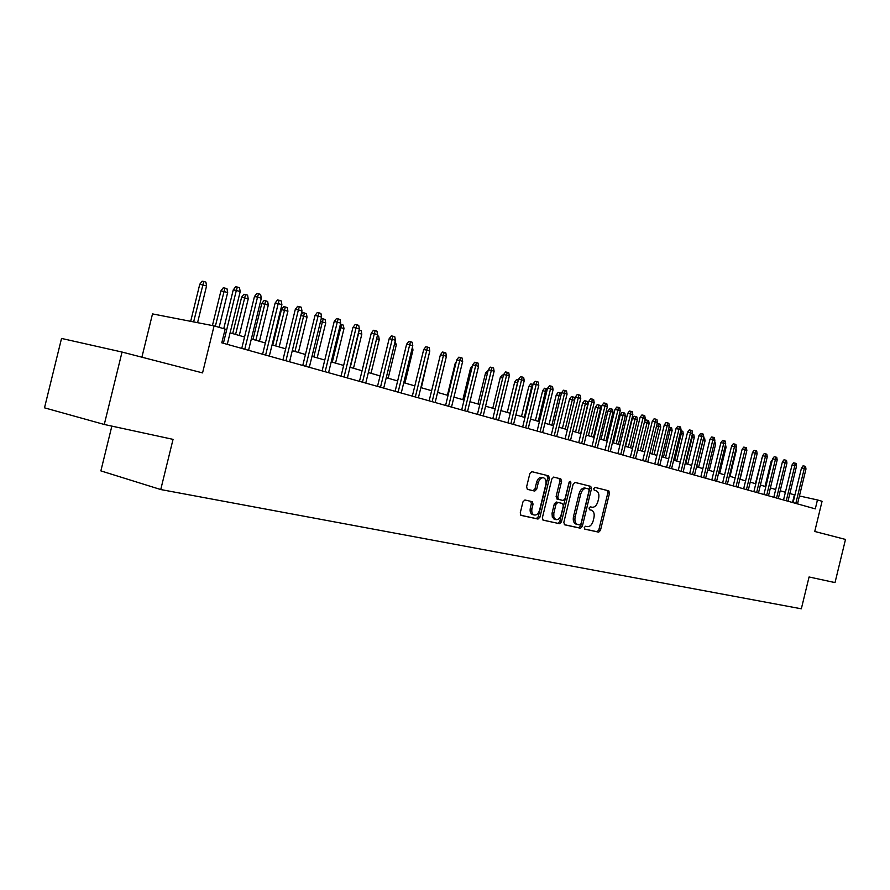 <?xml version="1.0" encoding="UTF-8"?>
<svg xmlns="http://www.w3.org/2000/svg" width="890" height="890" viewBox="0 0 890 890"><rect width="100%" height="100%" fill="white"/><g stroke="black" fill="none" stroke-linecap="round" stroke-linejoin="round"><path stroke-width="1.33" d="M584.285 527.514L584.852 529.172L598.681 532.153L600.461 530.362L609.517 493.216L608.805 490.846L595.032 487.409L593.752 488.643L594.264 490.312L596.345 490.846C598.603 492.014 599.359 494.551 598.636 498.456L597.88 501.571C596.645 505.542 594.72 507.434 592.095 507.244L590.293 506.833L589.024 508.079L589.503 509.725L591.739 510.27C593.919 511.461 594.642 513.964 593.93 517.78L593.174 520.906C591.939 524.878 590.003 526.791 587.367 526.635L585.564 526.246L584.285 527.514M524.922 499.991L522.953 501.86L520.25 512.918L520.984 515.366L537.994 519.059L539.93 517.201L549.408 478.33L548.618 475.85L531.831 471.656L529.861 473.491L526.602 486.852L527.381 489.344L534.734 491.08L536.681 489.244L538.283 482.669C539.462 479.031 541.276 477.418 543.723 477.852C545.748 478.909 546.449 481.123 545.826 484.494L539.585 510.126C538.35 513.886 536.47 515.499 533.944 514.943C532.042 513.841 531.397 511.672 532.009 508.435L533.054 504.141L532.309 501.682L524.922 499.991M104.275 424.474L44.5 407.831L61.532 338.434L122.041 352.051L104.275 424.474L173.049 439.36L160.745 489.545L801.334 608.805L809.066 576.976L835.02 582.594L845.5 539.44L814.739 531.464L822.06 501.281L817.454 499.946L815.296 508.869L221.788 342.817L225.148 329.078L214.078 325.885L152.513 313.903L141.899 357.19M122.041 352.051L202.553 372.899L214.078 325.885M563.826 522.397L564.672 524.811L580.469 528.226L582.305 526.413L591.472 488.744L590.749 486.352L574.996 482.413L573.138 484.205L563.826 522.397M559.565 523.709L543.089 520.138L542.388 517.735L551.845 478.931L553.758 477.129L560.811 478.887L561.579 481.345L557.774 496.965L558.508 499.39L563.203 500.503L565.083 498.689L569.033 482.514L570.401 481.279L570.924 482.981L561.445 521.885L559.565 523.709L542.911 520.038M111.851 426.121L100.87 470.888L160.745 489.545M794.937 494.974L789.864 493.55M785.392 492.27L780.207 490.779M775.702 489.489L770.384 487.965M765.834 486.652L760.394 485.095M755.799 483.771L750.226 482.169M745.586 480.845L739.868 479.198M735.185 477.852L729.333 476.172M724.605 474.815L718.597 473.091M713.825 471.722L707.672 469.953M702.855 468.574L696.536 466.761M691.675 465.359L685.2 463.501M680.294 462.099L673.652 460.186M668.69 458.762L661.882 456.804M656.865 455.368L649.878 453.366M644.816 451.909L637.652 449.851M632.534 448.382L625.181 446.268M620.019 444.789L612.465 442.619M607.247 441.128L599.493 438.904M594.22 437.379L586.265 435.099M580.925 433.564L572.76 431.227M567.364 429.67L558.976 427.267M553.524 425.698L544.914 423.228M539.396 421.649L530.551 419.101M524.978 417.51L515.877 414.896M510.237 413.272L500.892 410.59M495.196 408.955L485.584 406.196M479.821 404.538L469.942 401.702M464.102 400.033L453.945 397.118M448.048 395.416L437.602 392.423M431.617 390.699L420.87 387.617M414.829 385.882L403.771 382.711M397.641 380.953L386.26 377.683M380.063 375.903L368.349 372.543M362.074 370.741L350.004 367.27M343.651 365.445L331.225 361.885M324.783 360.027L311.978 356.356M305.459 354.487L292.265 350.693M285.657 348.802L272.062 344.897M265.365 342.973L251.347 338.945M244.55 336.999L230.087 332.849M817.454 499.946L799.431 495.964M792.523 502.494L794.381 494.851M589.402 509.67L591.383 510.17M584.585 529.038L597.034 531.719L598.814 529.939L607.859 492.815L607.158 490.457L594.898 487.397M564.327 524.655L578.812 527.792L580.647 525.979L589.814 488.343L589.08 485.951L574.84 482.391M579.724 524.978L581.014 523.709L589.08 490.59L588.568 488.922L586.599 488.432C583.94 488.198 581.971 490.101 580.725 494.128L575.174 516.879C574.462 520.672 575.185 523.187 577.343 524.41L579.724 524.978M586.599 488.432L584.941 488.032C582.271 487.798 580.313 489.689 579.056 493.716L580.725 494.128M576.676 524.232L575.685 523.976C573.527 522.753 572.804 520.238 573.516 516.456L579.056 493.716M553.591 477.096L560.733 478.865M557.34 499.101L556.105 496.553L559.91 480.945L559.053 478.464M557.908 523.276L559.788 521.44L569.311 481.835M553.825 513.174L553.825 517.19L555.694 519.582C558.141 520.094 559.955 518.503 561.156 514.809L563.326 505.921L562.602 503.518L557.897 502.416L555.994 504.241L553.825 513.174L552.156 512.751L552.034 513.341L552.334 517.235L554.681 519.315M552.156 512.751L554.325 503.818L556.228 501.993L562.48 503.484M532.976 514.687L532.264 514.498C530.373 513.408 529.728 511.238 530.329 508.001L531.375 503.707L530.763 501.326M543.2 477.73L542.043 477.452C539.596 477.018 537.783 478.62 536.603 482.258L538.283 482.669M527.314 489.311L533.054 490.668L535.001 488.832L536.603 482.258M520.795 515.266L536.325 518.614L538.261 516.756L547.728 477.93L546.861 475.416L531.664 471.633M771.886 461.754L771.085 461.587L765.044 486.43M771.085 461.587L772.331 459.93M795.805 503.417L804.293 468.474L801.512 467.906L803.069 465.826L804.616 466.149L804.293 468.474L805.984 469.008L797.507 503.885M801.512 467.906L793.068 502.65M804.616 466.149L805.55 466.449L805.984 469.008M761.896 458.695L755.399 483.659M761.495 458.606L762.118 457.772M746.232 452.999L740.102 479.265M735.997 448.76L736.286 450.496L730 476.361M736.286 450.496L735.618 450.296M786.27 500.747L794.837 465.514L792.033 464.936L793.613 462.845L795.159 463.167L794.837 465.514L796.55 466.049L788.006 501.226M792.033 464.936L783.523 499.98M795.159 463.167L796.116 463.468L796.55 466.049M776.569 498.033L785.202 462.5L782.399 461.91L783.99 459.807L785.547 460.13L785.202 462.5L786.949 463.045L778.327 498.522M782.399 461.91L773.81 497.254M785.547 460.13L786.515 460.43L786.949 463.045M766.702 495.274L775.413 459.429L772.598 458.84L774.2 456.715L775.757 457.037L775.413 459.429L777.193 459.985L768.493 495.774M772.598 458.84L763.932 494.495M775.757 457.037L776.748 457.349L777.193 459.985M756.656 492.459L765.444 456.303L762.619 455.713L764.232 453.577L765.801 453.9L765.444 456.303L767.258 456.87L758.48 492.971M762.619 455.713L753.875 491.68M765.801 453.9L766.802 454.212L767.258 456.87M725.517 444.655L726.062 447.325L719.71 473.413M726.062 447.325L724.95 446.98M746.432 489.6L755.298 453.121L752.462 452.543L754.097 450.373L755.666 450.696L755.298 453.121L757.145 453.7L748.29 490.123M752.462 452.543L743.651 488.821M755.666 450.696L756.689 451.019L757.145 453.7M714.648 441.251L715.649 444.088L709.252 470.409M715.649 444.088L714.08 443.598M736.03 486.685L744.986 449.884L742.127 449.305L743.773 447.114L745.353 447.436L744.986 449.884L746.855 450.474L737.921 487.219M742.127 449.305L733.227 485.907M745.353 447.436L746.399 447.77L746.855 450.474M703.59 437.791L704.602 438.114L705.058 440.795L703.133 440.194L696.659 466.794M703.4 438.536L703.011 440.172M705.058 440.795L698.594 467.35M725.439 483.726L734.473 446.591L731.613 446.001L733.271 443.799L734.862 444.121L734.473 446.591L736.375 447.192L727.364 484.26M731.613 446.001L722.624 482.936M734.862 444.121L735.919 444.455L736.375 447.192M692.309 434.309L693.811 434.732L694.278 437.446L692.309 436.834L685.778 463.668M692.72 434.398L692.309 436.834L691.719 436.712M694.278 437.446L687.759 464.235M714.659 480.711L723.77 443.231L720.9 442.653L722.569 440.428L724.171 440.75L723.77 443.231L725.706 443.843L716.617 481.256M720.9 442.653L711.833 479.921M724.171 440.75L725.25 441.095L725.706 443.843M680.806 430.771L682.83 431.305L683.298 434.031L681.295 433.419L674.709 460.497M681.729 430.96L681.295 433.419L680.216 433.196M683.298 434.031L676.723 461.065M669.091 427.167L671.65 427.801L672.117 430.56L670.081 429.937L663.439 457.26M670.526 427.456L670.081 429.937L668.501 429.614M672.117 430.56L665.475 457.838M656.931 424.385L657.554 423.573L660.269 424.241L660.736 427.022L658.667 426.388L651.947 453.956M659.112 423.885L658.667 426.388L656.553 425.954M660.736 427.022L654.039 454.556M644.46 421.871L645.929 419.935L648.665 420.614L649.144 423.429L647.03 422.772L640.255 450.607M647.497 420.247L647.03 422.772L644.371 422.238M649.144 423.429L642.38 451.208M632.345 418.522L634.081 416.231L635.66 416.542L636.851 416.921L637.329 419.757L632.345 418.522L625.57 446.38M635.66 416.542L628.34 447.18M637.329 419.757L630.498 447.803M620.263 414.773L622.01 412.459L623.59 412.771L624.813 413.149L625.303 416.019L620.263 414.773L613.421 442.897M623.59 412.771L616.203 443.698M625.303 416.019L618.405 444.332M607.948 410.946L609.717 408.621L611.297 408.933L612.543 409.322L613.032 412.204L607.948 410.946L601.039 439.337M611.297 408.933L603.832 440.138M613.032 412.204L606.068 440.784M595.399 407.053L597.179 404.694L598.77 405.006L600.038 405.406L600.539 408.321L595.399 407.053L588.412 435.722M598.77 405.006L591.216 436.523M600.539 408.321L593.508 437.179M582.605 403.081L584.407 400.7L585.998 401.012L587.289 401.423L587.789 404.372L582.605 403.081L575.552 432.028M585.998 401.012L578.355 432.829M587.789 404.372L580.692 433.497M574.54 400.244L569.556 399.032L562.436 428.257M569.556 399.032L571.38 396.628L572.971 396.94L565.25 429.069M572.971 396.94L574.284 397.352L574.684 399.655M560.778 395.972L556.25 394.904L549.052 424.419M556.25 394.904L558.086 392.479L559.688 392.79L551.878 425.231M559.688 392.79L561.034 393.202L561.201 394.214M546.727 391.611L542.678 390.688L535.402 420.503M542.678 390.688L544.535 388.24L546.137 388.552L538.239 421.315M546.137 388.552L547.372 388.93M703.678 477.641L712.868 439.816L709.986 439.237L711.677 436.99L713.279 437.313L712.868 439.816L714.848 440.439L705.67 478.197M709.986 439.237L700.842 476.84M713.279 437.313L714.381 437.657L714.848 440.439M692.487 474.503L701.776 436.334L698.884 435.755L700.586 433.486L702.199 433.819L701.776 436.334L703.79 436.968L694.511 475.071M698.884 435.755L689.65 473.714M702.199 433.819L703.311 434.164L703.79 436.968M681.095 471.322L690.462 432.796L687.558 432.206L689.283 429.926L690.896 430.248L690.462 432.796L692.52 433.441L683.164 471.9M687.558 432.206L678.236 470.521M690.896 430.248L692.042 430.604L692.52 433.441M669.48 468.073L678.948 429.18L676.033 428.602L677.768 426.288L679.393 426.61L678.948 429.18L681.039 429.837L671.583 468.663M676.033 428.602L666.621 467.272M679.393 426.61L680.55 426.978L681.039 429.837M657.654 464.758L667.211 425.498L664.285 424.919L666.043 422.594L667.667 422.917L667.211 425.498L669.336 426.165L659.802 465.359M664.285 424.919L654.773 463.957M667.667 422.917L668.846 423.284L669.336 426.165M645.595 461.387L655.24 421.749L652.303 421.159L654.083 418.812L655.707 419.134L655.24 421.749L657.41 422.427L647.775 461.999M652.303 421.159L642.714 460.575M655.707 419.134L656.92 419.524L657.41 422.427M633.302 457.95L643.036 417.922L640.099 417.343L641.89 414.974L643.526 415.296L643.036 417.922L645.25 418.623L635.527 458.572M640.099 417.343L630.409 457.137M643.526 415.296L644.749 415.686L645.25 418.623M607.903 490.624L607.881 491.414M620.764 454.434L630.598 414.028L627.65 413.438L629.464 411.047L631.099 411.369L630.598 414.028L632.857 414.729L623.033 455.079M627.65 413.438L617.86 453.622M631.099 411.369L632.356 411.77L632.857 414.729M607.981 450.863L617.916 410.045L614.957 409.467L616.781 407.053L618.428 407.375L617.916 410.045L620.219 410.768L610.295 451.508M614.957 409.467L605.067 450.051M618.428 407.375L619.707 407.776L620.219 410.768M594.943 447.214L604.977 405.996L602.007 405.406L603.854 402.97L605.511 403.292L604.977 405.996L607.325 406.73L597.301 447.881M602.007 405.406L592.017 446.402M605.511 403.292L606.813 403.704L607.325 406.73M581.637 443.487L591.783 401.857L588.802 401.268L590.671 398.809L592.328 399.132L591.783 401.857L594.175 402.603L584.051 444.166M588.802 401.268L578.711 442.675M592.328 399.132L593.652 399.543L594.175 402.603M568.065 439.693L578.311 397.63L575.318 397.051L577.21 394.559L578.867 394.882L578.311 397.63L580.758 398.397L570.523 440.383M575.318 397.051L565.128 438.87M578.867 394.882L580.224 395.305L580.758 398.397M532.376 387.15L528.827 386.382L521.484 416.498M528.827 386.382L530.707 383.913L532.32 384.224L524.321 417.321M532.32 384.224L533.032 384.447M517.724 382.6L514.698 381.999L507.278 412.426M514.698 381.999L516.601 379.507L518.214 379.819L510.126 413.238M502.75 377.994L500.269 377.527L492.771 408.265M500.269 377.527L502.194 375.002L503.417 375.235M487.442 373.31L485.551 372.955L477.974 404.016M485.551 372.955L488.12 370.529M554.203 435.822L564.56 393.324L561.557 392.746L563.47 390.221L565.139 390.543L564.56 393.324L567.064 394.103L556.717 436.523M561.557 392.746L551.266 434.999M565.139 390.543L566.529 390.988L567.064 394.103M540.063 431.861L550.532 388.919L547.517 388.34L549.453 385.804L551.121 386.127L550.532 388.919L553.079 389.72L542.633 432.573M547.517 388.34L537.115 431.038M551.121 386.127L552.534 386.572L553.079 389.72M525.623 427.823L536.203 384.435L533.177 383.846L535.135 381.287L536.815 381.599L536.203 384.435L538.806 385.248L528.237 428.557M533.177 383.846L522.664 426.989M536.815 381.599L538.261 382.055L538.806 385.248M510.871 423.696L521.562 379.841L518.536 379.262L520.517 376.67L522.196 376.993L521.562 379.841L524.221 380.675L513.552 424.441M518.536 379.262L507.901 422.861M522.196 376.993L523.665 377.46L524.221 380.675M471.8 368.527L470.51 368.282L462.856 399.666M472.479 365.712L470.51 368.282M495.808 419.479L506.621 375.157L503.584 374.579L505.576 371.953L507.267 372.276L506.621 375.157L509.336 376.003L498.545 420.247M503.584 374.579L492.826 418.645M507.267 372.276L508.769 372.754L509.336 376.003M455.802 363.643L455.157 363.521L447.414 395.238M455.157 363.521L456.147 362.219M480.411 415.174L491.347 370.374L488.299 369.795L490.312 367.147L492.003 367.459L491.347 370.374L494.117 371.241L483.203 415.953M488.299 369.795L477.429 414.339M492.003 367.459L493.55 367.948L494.117 371.241M464.68 410.768L475.727 365.478L472.679 364.9L474.726 362.219L476.417 362.541L475.727 365.478L478.564 366.357L467.528 411.569M472.679 364.9L461.688 409.934M476.417 362.541L477.997 363.031L478.564 366.357M429.091 353.964L421.326 387.751M448.593 406.274L459.774 360.472L456.715 359.894L458.784 357.19L460.475 357.502L459.774 360.472L462.666 361.385L451.508 407.086M456.715 359.894L445.601 405.428M460.475 357.502L462.088 358.014L462.666 361.385M412.471 347.089L412.982 350.059L404.928 383.045M412.982 350.059L411.825 349.703M432.151 401.668L443.454 355.355L440.394 354.787L442.486 352.051L444.188 352.362L443.454 355.355L446.424 356.289L435.132 402.503M440.394 354.787L429.147 400.834M444.188 352.362L445.834 352.885L446.424 356.289M395.149 341.326L396.306 344.886L388.162 378.228M396.306 344.886L394.426 344.297M415.33 396.962L426.766 350.126L423.696 349.559L425.809 346.789L427.523 347.1L426.766 350.126L429.803 351.072L418.378 397.819M423.696 349.559L412.326 396.117M427.523 347.1L429.203 347.634L429.803 351.072M377.338 335.752L378.662 336.164L379.262 339.579L371.019 373.299M379.262 339.579L376.603 338.756M398.119 392.145L409.7 344.775L406.619 344.207L408.766 341.404L410.468 341.716L409.7 344.775L412.793 345.743L401.245 393.024M406.619 344.207L395.116 391.311M410.468 341.716L412.192 342.261L412.793 345.743M359.093 330.09L361.218 330.713L361.818 334.162L358.637 333.183L350.282 367.348M359.449 330.157L358.358 333.127M361.818 334.162L353.486 368.271M380.508 387.217L392.223 339.29L389.153 338.734L391.311 335.897L393.024 336.209L392.223 339.29L395.405 340.291L383.712 388.118M389.153 338.734L377.505 386.382M393.024 336.209L394.793 336.765L395.405 340.291M340.403 324.361L343.373 325.128L343.974 328.621L340.725 327.609L332.27 362.185M341.56 324.561L340.725 327.609L339.646 327.42M343.974 328.621L335.541 363.12M362.497 382.177L374.345 333.694L371.264 333.138L373.455 330.268L375.168 330.568L374.345 333.694L377.594 334.707L365.768 383.101M371.264 333.138L359.482 381.332M375.168 330.568L376.971 331.147L377.594 334.707M321.056 319.265L321.601 318.542L325.106 319.421L325.718 322.948L322.391 321.913L313.836 356.89M323.248 318.843L322.391 321.913L320.489 321.579M325.718 322.948L317.185 357.847M344.041 377.015L356.033 327.954L352.952 327.398L355.177 324.494L356.89 324.805L356.033 327.954L359.371 328.989L347.389 377.961M352.952 327.398L341.026 376.17M356.89 324.805L358.737 325.384L359.371 328.989M300.965 315.171L302.867 312.69L306.405 313.569L307.039 317.151L303.624 316.084L294.968 351.472M304.514 312.98L303.624 316.084L300.853 315.594M307.039 317.151L298.395 352.451M325.139 371.731L337.288 322.069L334.206 321.524L336.453 318.587L338.167 318.887L337.288 322.069L340.692 323.137L328.577 372.688M334.206 321.524L322.124 370.885M338.167 318.887L340.058 319.488L340.692 323.137M281.44 309.598L283.676 306.694L285.323 306.972L287.27 307.584L287.904 311.2L281.44 309.598L272.752 345.098M285.323 306.972L275.644 345.921M287.904 311.2L279.16 346.933M305.782 366.313L318.086 316.05L314.993 315.505L317.274 312.535L318.987 312.835L318.086 316.05L321.579 317.151L309.308 367.303M314.993 315.505L302.767 365.467M318.987 312.835L320.923 313.447L321.579 317.151M261.771 303.49L264.03 300.542L265.676 300.831L267.656 301.454L268.302 305.114L261.771 303.49L252.971 339.413M265.676 300.831L255.853 340.247M268.302 305.114L259.457 341.271M285.946 360.762L298.406 309.887L295.313 309.342L297.616 306.338L299.34 306.638L298.406 309.887L301.977 310.999L289.561 361.774M295.313 309.342L282.931 359.916M299.34 306.638L301.321 307.261L301.977 310.999M241.602 297.227L243.893 294.256L245.54 294.534L247.576 295.168L248.232 298.884L241.602 297.227L232.702 333.594M245.54 294.534L235.583 334.418M248.232 298.884L239.265 335.486M265.62 355.077L278.225 303.557L275.144 303.023L277.48 299.986L279.193 300.275L278.225 303.557L281.896 304.703L269.314 356.111M275.144 303.023L262.606 354.231M279.193 300.275L281.229 300.92L281.896 304.703M220.942 290.819L223.268 287.804L224.914 288.082L226.994 288.727L227.662 292.487L220.942 290.819L212.432 325.562M224.914 288.082L215.347 326.252M227.662 292.487L219.129 327.331M244.772 349.247L257.544 297.071L254.451 296.548L256.821 293.466L258.545 293.756L257.544 297.071L261.304 298.25L248.566 350.304M254.451 296.548L241.757 348.402M258.545 293.756L260.625 294.412L261.304 298.25M199.772 284.244L202.119 281.195L203.766 281.463L205.902 282.13L206.569 285.935L199.772 284.244L190.683 321.334M203.766 281.463L193.619 321.902M206.569 285.935L197.569 322.67M223.39 343.262L236.328 290.418L233.247 289.895L235.65 286.78L237.363 287.07L236.328 290.418L240.189 291.631L227.273 344.352M233.247 289.895L223.746 328.666M237.363 287.07L239.499 287.748L240.189 291.631M607.091 490.435L608.738 490.824M607.859 492.815L609.517 493.216M598.814 529.939L600.461 530.362M597.034 531.719L598.681 532.153M589.013 485.929L590.671 486.329M589.814 488.343L591.472 488.744M580.647 525.979L582.305 526.413M578.812 527.792L580.469 528.226M573.516 516.456L575.174 516.879M576.142 524.121L577.588 524.499M559.91 480.945L561.579 481.345M556.105 496.553L557.774 496.965M556.951 499.012L558.62 499.424M569.255 482.58L570.924 482.981M559.788 521.44L561.445 521.885M556.228 501.993L557.897 502.416M554.325 503.818L555.994 504.241M531.375 503.707L533.054 504.141M530.329 508.001L532.009 508.435M535.001 488.832L536.681 489.244M533.054 490.668L534.734 491.08M546.861 475.416L548.529 475.827M547.728 477.93L549.408 478.33M538.261 516.756L539.93 517.201M536.325 518.614L537.994 519.059M607.158 490.457L608.805 490.846M589.08 485.951L590.749 486.352M575.685 523.976L577.343 524.41M559.131 478.486L560.811 478.887M556.84 498.967L558.508 499.39M554.036 519.137L555.694 519.582M532.264 514.498L533.944 514.943M546.938 475.449L548.618 475.85"/></g></svg>
